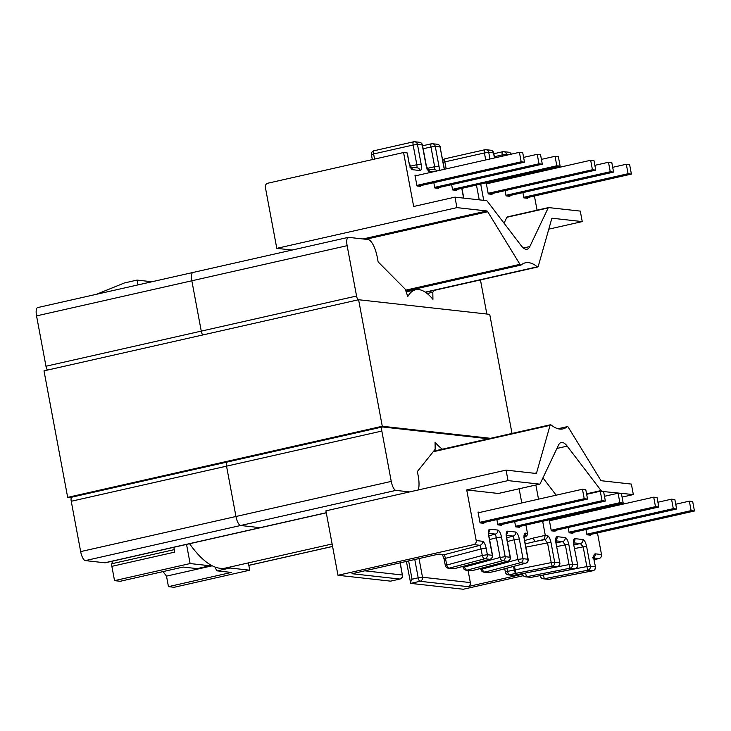 <?xml version="1.0" encoding="UTF-8"?>
<svg xmlns="http://www.w3.org/2000/svg" width="731" height="731" viewBox="0 0 731 731"><rect width="100%" height="100%" fill="white"/><g stroke="black" fill="none" stroke-linecap="round" stroke-linejoin="round"><path stroke-width="1.1" d="M489.761 194.081L595.765 170.113L593.992 160.646L590.666 160.272L592.439 169.747L595.765 170.113M488.153 193.322L592.439 169.747M486.38 183.856L590.666 160.272M507.579 196.063L613.583 172.105L611.81 162.629L608.484 162.264L610.257 171.73L613.583 172.105M505.962 195.305L610.257 171.73M594.87 165.334L608.484 162.264M525.397 198.046L631.401 174.088L629.629 164.612L626.303 164.247L628.075 173.713L631.401 174.088M523.78 197.297L628.075 173.713M612.688 167.326L626.303 164.247M549.429 520.764L653.715 497.181L655.488 506.656L658.814 507.022L657.041 497.555L653.715 497.181M552.81 530.989L658.814 507.022M551.201 530.231L655.488 506.656M657.918 502.243L671.533 499.172L673.306 508.639L676.632 509.014L674.859 499.538L671.533 499.172M570.628 532.972L676.632 509.014M569.02 532.214L673.306 508.639M675.736 504.235L689.351 501.155L691.124 510.622L694.45 510.996L692.677 501.521L689.351 501.155M588.446 534.964L694.45 510.996M586.829 534.206L691.124 510.622M452.516 189.347L556.812 165.773L555.039 156.306L558.365 156.672L560.129 166.147L556.812 165.773M454.134 190.106L560.129 166.147M541.424 159.385L555.039 156.306M434.698 187.364L538.994 163.79L537.221 154.323L540.547 154.689L542.32 164.164L538.994 163.79M436.316 188.123L542.32 164.164M523.606 157.393L537.221 154.323M416.88 185.382L521.176 161.807L519.403 152.331L522.729 152.706L524.502 162.172L521.176 161.807M418.498 186.14L524.502 162.172M415.107 175.906L519.403 152.331M604.473 496.294L618.088 493.215L621.414 493.58L623.187 503.056L619.861 502.681L618.088 493.215M515.565 526.265L619.861 502.681M517.183 527.014L623.187 503.056M586.655 494.302L600.27 491.232L603.596 491.597L605.369 501.073L602.042 500.698L600.27 491.232M497.747 524.273L602.042 500.698M499.364 525.032L605.369 501.073M478.165 512.815L582.452 489.24L585.778 489.615L587.55 499.081L584.224 498.716L582.452 489.24M479.938 522.29L584.224 498.716M481.546 523.049L587.55 499.081M433.181 451.767L550.077 425.341A3.408 1.115 -102.7 0 1 550.534 424.738A3.408 1.115 -102.7 0 1 551.01 424.903A85.143 27.961 77.3 0 0 559.727 429.07A85.143 27.961 77.3 0 0 562.934 428.905A85.143 27.961 77.3 0 0 567.219 426.703L558.109 428.768M405.577 290.18L519.951 264.33A3.408 1.115 77.3 0 0 520.92 265.097A3.408 1.115 77.3 0 0 521.093 265.006A85.143 27.961 -102.7 0 1 525.379 262.804A85.143 27.961 -102.7 0 1 528.586 262.639A85.143 27.961 -102.7 0 1 537.303 266.815L425.25 292.144M419.018 558.566L422.509 577.252L470.335 582.58A3.408 3.198 96.4 0 1 467.822 586.618L522.564 574.246M470.335 582.58L468.059 570.39M248.376 562.897L249.737 570.198L174.161 587.285L168.459 586.655L231.361 572.437L217.326 570.865A3.408 1.115 -102.7 0 1 215.526 567.411L215.49 567.201M524.648 540.511L533.529 538.007A3.408 1.115 77.3 0 0 535.32 541.47L525.278 543.882M535.869 485L538.519 499.172M542.658 521.258L545.289 535.348L543.946 539.515L535.32 541.47L544.805 539.615L547.537 542.905L525.891 547.135M523.323 575.672L463.28 589.25L410.703 583.384L406.399 561.417M594.047 557.196A3.408 3.198 -83.6 0 0 595.226 553.833L601.503 554.527A3.408 3.198 96.4 0 1 598.991 558.566L594.148 559.663M567.219 426.703A3.408 1.115 77.3 0 1 567.393 426.621A3.408 1.115 77.3 0 1 568.362 427.379L600.58 479.975A3.408 1.115 -102.7 0 0 601.421 480.742L631.374 484.086L633.338 494.567L600.699 491.278M586.573 493.836L601.074 490.556L567.174 446.129A25.96 8.525 77.3 0 0 561.253 442.483A25.96 8.525 77.3 0 0 558.493 445.161L540.136 483.767A3.408 1.115 -102.7 0 1 539.77 484.123A3.408 1.115 -102.7 0 1 539.642 484.132L498.341 493.462A3.408 1.115 77.3 0 0 498.469 493.462A3.408 1.115 77.3 0 0 498.588 493.407M601.503 554.527L597.465 532.917M593.334 510.832L593.143 509.845M622.072 497.117L633.338 494.567M601.074 490.556A3.408 1.115 77.3 0 0 601.723 491.049M550.077 425.341L536.6 472.847L534.599 473.295M454.691 568.554A3.408 1.91 -104.8 0 1 454.463 568.645A3.408 1.91 -104.8 0 1 454.216 568.681L449.254 568.133A3.408 1.91 -104.8 0 1 446.696 564.862L445.471 558.338L481.071 548.963L479.965 545.308A3.408 3.198 -83.6 0 0 482.487 541.269L476.201 540.565L466.725 489.944L508.027 480.605L506.062 470.115L536.015 473.46A3.408 1.115 77.3 0 0 536.143 473.45A3.408 1.115 77.3 0 0 536.6 472.847M508.027 480.605L539.642 484.132M556.172 495.179L542.95 477.846M568.142 527.526L569.129 532.808L572.921 533.228L572.784 532.488M585.951 529.509L586.947 534.79L590.739 535.211L590.602 534.471M551.576 520.271L549.292 520.015L551.311 530.825L555.103 531.245L554.966 530.505M229.168 567.247A3.408 1.115 77.3 0 0 230 568.005L217.326 570.865M249.737 570.198L230 568.005M168.459 586.655L166.494 576.129L212.228 565.785M166.494 576.129L163.04 571.605M112.565 561.143L111.825 563.747A3.408 1.115 77.3 0 0 111.861 566.333L114.539 580.642L120.24 581.273L183.134 567.055L197.169 568.627A3.408 1.115 77.3 0 0 197.297 568.617A3.408 1.115 77.3 0 0 197.416 568.563M537.303 266.815A3.408 1.115 -102.7 0 0 537.778 266.97A3.408 1.115 -102.7 0 0 538.235 266.367L551.713 218.861A3.408 1.115 77.3 0 1 552.17 218.258A3.408 1.115 77.3 0 1 552.298 218.249L582.251 221.594L580.286 211.104L548.67 207.586A3.408 1.115 77.3 0 0 548.542 207.586A3.408 1.115 77.3 0 0 548.177 207.942L529.82 246.548A25.96 8.525 -102.7 0 1 527.06 249.234A25.96 8.525 -102.7 0 1 521.139 245.579L487.239 201.153A3.408 1.115 -102.7 0 0 486.59 200.669L454.974 197.142L456.939 207.631L276.793 248.348L265.353 187.246A3.408 3.198 96.4 0 1 267.875 183.207L403.576 152.523L413.673 206.48L454.974 197.142M530.094 172.936L530.277 173.923M534.416 196.009L537.066 210.181M582.251 221.594L548.798 229.15M363.005 238.973L486.892 210.967L456.939 207.631M486.892 210.967A3.408 1.115 -102.7 0 1 487.732 211.734L365.847 239.284M519.951 264.33L487.732 211.734M548.177 207.942L506.875 217.281L504.061 223.202M488.527 183.362L486.234 183.106L488.262 193.916L492.054 194.336L491.917 193.596M505.084 190.617L506.071 195.899L509.872 196.319L509.726 195.579M522.903 192.6L523.889 197.882L527.681 198.302L527.544 197.562M506.875 217.281A3.408 1.115 -102.7 0 1 507.241 216.924A3.408 1.115 -102.7 0 1 507.369 216.915M533.529 538.007L545.289 535.348L547.318 535.576A3.408 3.198 96.4 0 1 544.805 539.615L543.946 539.515M514.414 566.205L516.004 573.314L509.333 574.822L513.655 575.315L557.15 566.817A3.408 3.408 0 0 0 559.845 562.852L555.944 543.051L559.845 562.852M506.948 568.179L507.542 571.368L551.22 562.614L552.161 566.251L516.004 573.314A3.408 1.115 77.3 0 1 514.213 569.86L513.573 566.434M504.737 568.764L505.368 572.126L507.542 571.368A3.408 1.115 -102.7 0 0 509.333 574.822A3.408 3.198 96.4 0 1 508.337 574.877L512.623 575.361A3.408 3.198 96.4 0 0 513.628 575.306L557.15 566.817M555.944 543.051C555.35 539.058 555.743 536.929 557.123 536.664A3.408 3.198 96.4 0 1 555.944 540.035M557.123 536.664L565.136 537.559A3.408 3.198 96.4 0 1 562.623 541.598L565.346 544.887L556.794 546.56M525.525 572.994L526.484 576.732L531.501 577.28M522.437 573.597L569.038 564.597L569.979 568.234L526.484 576.732A3.408 3.198 96.4 0 1 525.488 576.796L530.441 577.344A3.408 3.408 0 0 0 531.474 577.298L574.968 568.8A3.408 3.408 0 0 0 577.664 564.835L573.762 545.043L577.664 564.835M530.441 577.344A3.408 3.198 96.4 0 0 531.446 577.289L574.968 568.8M543.343 574.986L544.303 578.724L549.31 579.263A3.408 3.408 0 0 1 548.259 579.327A3.408 3.198 -83.6 0 0 549.264 579.272L592.786 570.792L549.292 579.29M573.762 545.043C573.168 541.041 573.552 538.911 574.941 538.646A3.408 3.198 96.4 0 1 573.762 542.018M540.255 575.589L586.856 566.58L587.797 570.226L544.303 578.724A3.408 3.198 -83.6 0 1 543.307 578.778L548.259 579.327M574.941 538.646L582.954 539.542A3.408 3.198 96.4 0 1 580.441 543.581L583.164 546.87L574.612 548.542M467.822 586.618L419.996 581.291L410.703 583.384C410.164 583.055 410.612 581.666 412.056 579.217L418.205 577.828L414.779 559.526M476.201 540.565A3.408 3.198 96.4 0 1 473.679 544.604L337.978 575.279L390.555 581.145L399.839 579.043L352.013 573.716L438.892 554.071L444.366 554.683A3.408 3.198 -83.6 0 1 443.37 554.738L438.39 554.189M519.129 488.783L521.788 502.955M525.918 525.041L527.471 533.365C527.581 535.403 526.347 536.709 523.789 537.267M506.062 470.115L325.916 510.841L337.978 575.279M292.117 250.057L276.793 248.348M466.725 489.944L498.341 493.462M501.512 524.547L501.658 525.287L497.857 524.867L496.87 519.586M483.703 522.564L483.84 523.305L480.048 522.884L478.019 512.075L480.313 512.33M519.33 526.53L519.467 527.27L515.675 526.85L514.688 521.568M137.967 284.907L137.062 280.092L151.929 281.755M186.533 544.421L190.115 563.555L209.852 565.757L197.169 568.627M210.501 564.844A3.408 1.115 -102.7 0 1 209.98 565.748A3.408 1.115 -102.7 0 1 209.852 565.757M173.85 547.281L174.755 552.115L111.861 566.333M114.539 580.642L190.115 563.555M409.214 162.867L410.941 167.472L409.826 167.034A3.408 3.198 96.4 0 1 412.595 169.711A6.817 2.239 -102.7 0 1 409.004 162.785L407.368 153.007L403.576 152.523M456.281 189.621L456.418 190.362L452.626 189.941L451.639 184.66M438.463 187.639L438.6 188.379L434.808 187.958L433.821 182.677M420.645 185.656L420.791 186.396L416.99 185.976L414.97 175.166L417.264 175.422M96.519 294.282L124.38 282.961L137.062 280.092M507.396 541.543L514.231 539.743L513.135 536.079A3.408 3.198 96.4 0 0 515.647 532.04C517.183 532.634 518.407 534.937 519.312 538.975L523.003 558.685L527.956 559.233L524.273 539.524C523.67 535.531 524.063 533.402 525.443 533.137A3.408 3.198 96.4 0 1 524.273 536.499M496.322 570.948A3.408 1.91 -104.8 0 1 496.093 571.039A3.408 1.91 -104.8 0 1 495.846 571.075L489.185 572.583L484.891 572.099A3.408 1.91 -104.8 0 1 482.323 568.828L482.177 568.024M526.046 563.071A3.408 1.91 -104.8 0 1 525.69 563.236A3.408 1.91 -104.8 0 1 525.443 563.272L495.846 571.075A3.408 1.115 -102.7 0 0 495.974 571.066A3.408 3.408 0 0 0 496.093 571.039L525.69 563.236A3.408 3.408 0 0 0 528.166 559.316L527.956 559.233A3.408 3.198 96.4 0 1 525.443 563.272L520.49 562.724A3.408 1.91 -104.8 0 1 517.923 559.453L480.916 569.394A3.408 3.408 0 0 0 483.885 572.154A3.408 3.198 96.4 0 0 484.891 572.099L520.49 562.724A3.408 3.198 96.4 0 0 523.003 558.685L517.923 559.453L514.231 539.743L519.312 538.975M489.578 539.56L496.413 537.751L495.316 534.096A3.408 3.198 96.4 0 0 497.829 530.057C499.374 530.642 500.589 532.954 501.493 536.983L505.185 556.693L510.147 557.25L506.455 537.541C505.861 533.539 506.245 531.41 507.634 531.154A3.408 3.198 96.4 0 1 506.455 534.516M472.509 570.545A3.408 1.91 -104.8 0 1 472.272 570.637A3.408 1.91 -104.8 0 1 472.034 570.664L467.072 570.116A3.408 1.91 -104.8 0 1 464.505 566.845L464.359 566.041M508.228 561.088A3.408 1.91 -104.8 0 1 507.871 561.253A3.408 1.91 -104.8 0 1 507.625 561.289L472.034 570.664A3.408 3.198 96.4 0 1 471.029 570.728A3.408 3.408 0 0 0 472.272 570.637L507.871 561.253A3.408 3.408 0 0 0 510.357 557.333L510.147 557.25A3.408 3.198 96.4 0 1 507.625 561.289L502.672 560.732A3.408 1.91 -104.8 0 1 500.105 557.461L463.098 567.411A3.408 3.408 0 0 0 466.076 570.171A3.408 3.198 96.4 0 0 467.072 570.116L502.672 560.732A3.408 3.198 96.4 0 0 505.185 556.693L500.105 557.461L496.413 537.751L501.493 536.983M445.289 565.428A3.408 3.408 0 0 0 448.258 568.188A3.408 3.198 -83.6 0 0 449.254 568.133L484.854 558.749A3.408 1.91 -104.8 0 1 482.286 555.478L445.289 565.428L444.064 558.913L445.471 558.338L444.366 554.683L479.965 545.308L473.679 544.604M490.419 559.096A3.408 1.91 -104.8 0 1 490.053 559.27A3.408 1.91 -104.8 0 1 489.816 559.306L454.216 568.681A3.408 3.198 -83.6 0 1 453.211 568.736A3.408 3.408 0 0 0 454.463 568.645L490.053 559.27A3.408 3.408 0 0 0 492.539 555.35L487.367 554.71L486.152 548.195C485.247 544.166 484.023 541.854 482.487 541.269M486.152 548.195L481.071 548.963L482.286 555.478L487.367 554.71A3.408 3.198 -83.6 0 1 484.854 558.749L489.816 559.306A3.408 3.198 -83.6 0 0 492.328 555.268L488.637 535.558C488.043 531.556 488.436 529.427 489.816 529.162A3.408 3.198 96.4 0 1 488.637 532.533M332.112 543.974L225.696 568.024A146.483 48.109 -102.7 0 1 220.195 568.307A146.483 48.109 -102.7 0 1 189.585 543.727M47.469 370.078A4.359 1.435 77.3 0 1 45.971 366.231L201.263 331.125L191.842 280.786L201.263 331.125A4.359 1.435 -102.7 0 0 202.761 334.972A4.359 1.435 -102.7 0 1 201.263 331.125L356.554 296.018L347.134 245.68A8.854 2.906 77.3 0 1 348.221 237.374A8.854 2.906 77.3 0 1 348.55 237.356L368.049 239.53A17.581 5.775 77.3 0 1 377.297 257.385L378.146 261.908L405.23 289.184L407.788 296.512A83.051 27.275 -102.7 0 1 415.683 289.75A83.051 27.275 -102.7 0 1 418.808 289.586A83.051 27.275 -102.7 0 1 432.935 299.317L432.807 292.254L427.16 293.533M418.242 489.971A17.581 5.775 -102.7 0 0 418.223 476.055L417.374 471.532L435.183 449.263L435.055 442.2A83.051 27.275 77.3 0 0 442.447 449.172M356.554 296.018A4.359 1.435 77.3 0 0 358.053 299.865M382.761 426.986L382.523 426.959A4.359 1.435 -102.7 0 0 382.359 426.968L227.067 462.074A4.359 1.435 77.3 0 0 226.537 466.159L235.958 516.497A8.854 2.906 77.3 0 0 240.618 525.498L260.117 527.672A17.581 5.775 77.3 0 0 260.775 527.636A17.581 5.775 77.3 0 1 260.117 527.672L240.618 525.498L395.91 490.391A8.854 2.906 -102.7 0 1 391.249 481.4L235.958 516.497A8.854 2.906 77.3 0 0 240.618 525.498L85.326 560.604L104.825 562.779L326.264 512.714M71.245 501.265L80.666 551.603L235.958 516.497L226.537 466.159L71.245 501.265A4.359 1.435 -102.7 0 1 71.775 497.181L227.067 462.074A4.359 1.435 77.3 0 1 227.231 462.065A4.359 1.435 77.3 0 0 227.067 462.074A4.359 1.435 77.3 0 0 226.537 466.159L381.829 431.052A4.359 1.435 -102.7 0 1 382.359 426.968M381.829 431.052L391.249 481.4M395.91 490.391L409.625 491.917M480.45 279.927L486.17 310.456A4.359 1.435 -102.7 0 1 486.152 313.955M434.324 290.362L432.807 292.254M347.134 245.68L191.842 280.786A8.854 2.906 -102.7 0 1 192.929 272.48A8.854 2.906 -102.7 0 1 193.258 272.462M227.624 461.471L227.606 461.955L227.624 461.471M72.314 497.062L72.332 496.577M45.971 366.231L36.55 315.893L191.842 280.786A8.854 2.906 -102.7 0 1 192.929 272.48L348.221 237.374M192.929 272.48L37.637 307.587A8.854 2.906 77.3 0 0 36.55 315.893M326.282 512.824L105.483 562.742A17.581 5.775 -102.7 0 1 104.825 562.779M85.326 560.604A8.854 2.906 -102.7 0 1 80.666 551.603M512.011 433.446L489.724 314.348L358.601 299.737L43.997 370.864L67.672 497.372L71.254 497.774M358.601 299.737L382.276 426.255L67.672 497.372M490.483 438.317L382.276 426.255M488.482 438.764L381.015 426.794L70.432 497.007L71.857 497.162M573.926 544.86L580.441 543.581L573.734 542.831M556.108 542.868L562.623 541.598L555.916 540.849M408.629 560.915L412.056 579.217M598.991 558.566L594.02 558.009M556.931 448.441L567.174 446.129M550.991 542.503L547.537 542.905L551.22 562.614L554.674 562.212A3.408 3.198 96.4 0 1 552.161 566.251L557.123 566.799A3.408 3.198 96.4 0 0 559.635 562.76L554.674 562.212L550.991 542.503C550.087 538.473 548.862 536.161 547.318 535.576M568.809 544.485L565.346 544.887L569.038 564.597L572.492 564.195A3.408 3.198 96.4 0 1 569.979 568.234L574.932 568.791A3.408 3.198 96.4 0 0 577.453 564.752L572.492 564.195L568.809 544.485C567.896 540.456 566.68 538.144 565.136 537.559M586.618 546.477L583.164 546.87L586.856 566.58L595.272 566.735A3.408 3.198 -83.6 0 1 592.75 570.774L587.797 570.226A3.408 3.198 -83.6 0 0 590.31 566.187L586.618 546.477C585.714 542.439 584.489 540.127 582.954 539.542M594.047 560.22L595.482 566.817L594.047 560.22C593.453 556.218 593.837 554.089 595.226 553.833M479.234 199.846L476.466 185.062M523.414 248.001L529.82 246.548M526.731 173.695L526.914 174.691M515.392 176.262A6.817 2.239 77.3 0 0 515.684 177.222M509.16 154.652L506.537 154.36L506.693 155.21M510.466 178.41A6.817 2.239 77.3 0 0 510.54 177.359M503.924 179.881L500.872 179.543M494.458 157.969L493.507 152.907L488.719 152.368L489.962 158.992M480.706 184.102L483.739 200.349M522.674 175.641L522.491 174.654M485.722 159.943L484.415 152.953L444.868 161.889L446.175 168.888M502.462 156.16L502.234 154.935L494.412 156.699M443.141 162.373L444.868 161.889A3.408 1.115 -102.7 0 1 445.289 158.7L484.827 149.754A3.408 1.115 -102.7 0 0 484.415 152.953L488.719 152.368A3.408 3.198 96.4 0 0 485.96 149.691A3.408 3.408 0 0 0 484.827 149.754A3.408 1.115 -102.7 0 1 484.955 149.754A3.408 3.198 96.4 0 1 485.96 149.691L490.748 150.23A3.408 3.198 96.4 0 1 493.507 152.907L493.717 152.989A3.408 3.408 0 0 0 490.748 150.23M442.849 160.82A3.408 3.408 0 0 1 445.289 158.7A3.408 1.115 -102.7 0 1 445.417 158.691M507.36 178.072A3.408 3.198 96.4 0 1 508.383 178.876M493.854 153.729L502.645 151.746A3.408 1.115 -102.7 0 0 502.234 154.935L506.537 154.36A3.408 3.198 96.4 0 0 503.778 151.683A3.408 3.408 0 0 0 502.645 151.746A3.408 1.115 -102.7 0 1 502.773 151.737A3.408 3.198 96.4 0 1 503.778 151.683L508.566 152.212A3.408 3.198 96.4 0 1 511.124 154.204M422.509 577.252L418.205 577.828A3.408 1.115 -102.7 0 0 419.996 581.291A3.408 3.198 -83.6 0 0 422.509 577.252M488.61 533.347L495.316 534.096L488.875 535.796M506.428 535.339L513.135 536.079L506.693 537.778M497.829 530.057L489.816 529.162M515.647 532.04L507.634 531.154M527.471 533.365L525.443 533.137M400.085 562.843L402.361 575.005L364.815 570.82M174.289 549.621L111.825 563.747M461.773 188.379L463.591 198.101M444.421 169.281A6.817 2.239 -102.7 0 1 443.744 166.659L440.062 146.949L435.274 146.419L438.956 166.129A6.817 2.239 -102.7 0 1 439.203 170.46M429.517 171.593A6.817 2.239 -102.7 0 1 425.935 164.676L427.863 169.354L426.758 168.916A3.408 3.198 96.4 0 1 429.517 171.593L432.661 171.94M374.564 159.084L373.605 153.949L413.143 145.012L416.834 164.722L421.147 164.137L417.456 144.427L422.244 144.966L425.935 164.676M421.147 164.137A6.817 2.239 -102.7 0 1 420.051 170.542L412.595 169.711M407.158 152.925L409.004 162.785M423.148 148.758L430.961 146.995L434.653 166.705L427.269 168.377M416.624 167.792A3.408 1.115 -102.7 0 0 416.834 164.722L410.219 166.211M444.622 169.236L443.744 166.659M443.955 166.741L440.062 146.949A3.408 3.198 96.4 0 0 437.302 144.272L432.514 143.742A3.408 3.198 96.4 0 1 435.274 146.419L430.961 146.995A3.408 1.115 77.3 0 1 431.381 143.806A3.408 1.115 77.3 0 1 431.509 143.797A3.408 3.198 96.4 0 1 432.514 143.742A3.408 3.408 0 0 0 431.381 143.806L422.591 145.789M434.442 169.775A3.408 1.115 -102.7 0 0 434.653 166.705L438.956 166.129M427.617 169.016L435.109 169.848A3.408 3.198 96.4 0 1 437.12 170.935M422.454 145.049L422.244 144.966A3.408 3.198 96.4 0 0 419.484 142.289A3.408 3.408 0 0 1 422.454 145.049L426.146 164.758M419.484 142.289L414.696 141.75A3.408 3.408 0 0 0 413.563 141.814A3.408 1.115 77.3 0 1 413.691 141.814A3.408 3.198 96.4 0 1 417.456 144.427L413.143 145.012A3.408 1.115 77.3 0 1 413.563 141.814L374.016 150.76A3.408 1.115 77.3 0 0 373.605 153.949L371.421 154.707L372.335 159.586M374.144 150.75A3.408 1.115 77.3 0 0 374.016 150.76A3.408 3.408 0 0 0 371.421 154.707M410.694 167.125L417.291 167.865A3.408 3.198 96.4 0 1 420.051 170.542M496.02 571.057A3.408 1.115 -102.7 0 1 495.974 571.066L489.313 572.574A3.408 1.115 77.3 0 0 489.432 572.519M488.18 572.638A3.408 3.198 96.4 0 0 489.185 572.583A3.408 1.115 77.3 0 0 489.313 572.574A3.408 3.408 0 0 1 488.18 572.638L483.885 572.154M524.273 539.524L523.972 536.563M506.455 537.541L506.154 534.571M488.637 535.558L488.335 532.588M400.122 578.961A3.408 1.115 77.3 0 1 399.967 579.034A3.408 1.115 77.3 0 1 399.839 579.043A3.408 3.198 -83.6 0 0 402.361 575.005L400.268 562.806M332.568 546.404L248.823 565.328M567.393 426.621L558.009 428.741M537.778 266.97L425.543 292.345M494.64 157.933L493.717 152.989M511.28 154.168A3.408 3.408 0 0 0 508.566 152.212M515.583 176.217L515.894 177.176M507.241 216.924L548.542 207.586M505.368 572.126A3.408 3.408 0 0 0 508.337 574.877M512.623 575.361A3.408 3.408 0 0 0 513.655 575.315M556.154 543.133L556.026 539.569L555.642 540.09M522.519 574.036A3.408 3.408 0 0 0 525.488 576.796M594.257 560.302L594.129 556.73L592.494 557.89M592.786 570.792A3.408 3.408 0 0 0 595.482 566.817M540.328 576.019A3.408 3.408 0 0 0 543.307 578.778M573.972 545.125L573.844 541.552L573.46 542.073M550.534 424.738L433.666 451.155M197.297 568.617L209.98 565.748M520.92 265.097L405.897 291.093M463.783 198.119L461.955 188.342M440.272 147.032A3.408 3.408 0 0 0 437.302 144.272M524.483 539.606L528.166 559.316M480.916 569.394L480.733 568.407M471.029 570.728L466.076 570.171M506.665 537.623L510.357 557.333M444.064 558.913L442.319 554.336M463.098 567.411L462.915 566.415M448.258 568.188L453.211 568.736M488.847 535.64L492.539 555.35M390.701 581.127L399.967 579.034A3.408 3.408 0 0 0 402.571 575.087M498.469 493.462L539.77 484.123M415.683 289.75L406.18 291.897M248.832 565.383L332.578 546.459"/></g></svg>
